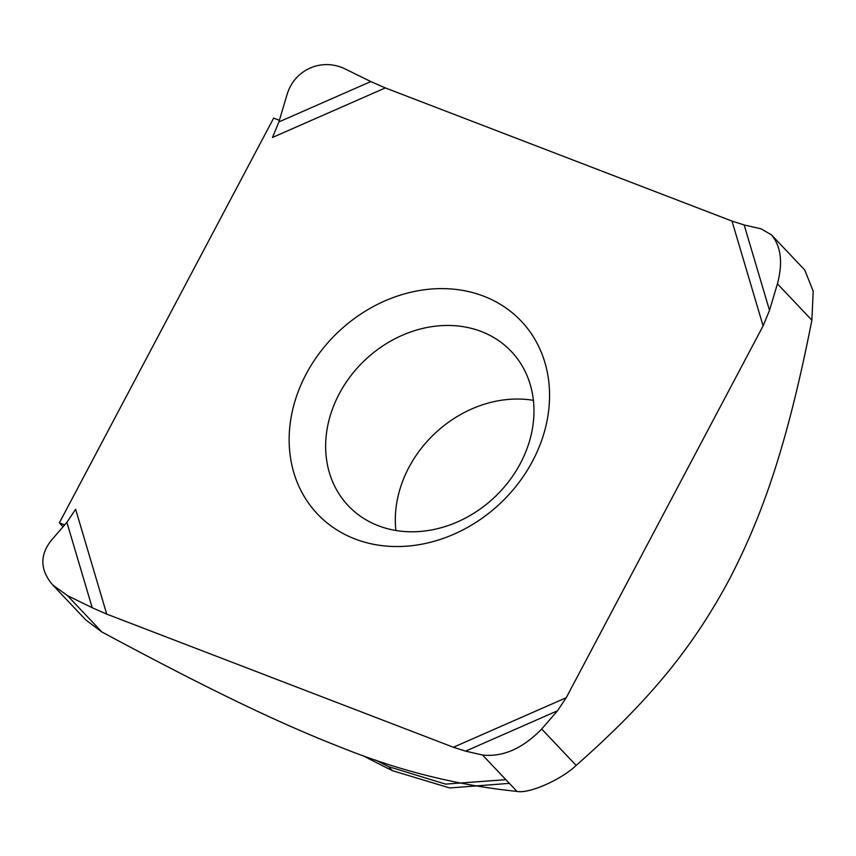 <?xml version="1.0" encoding="UTF-8"?>
<svg xmlns="http://www.w3.org/2000/svg" width="856" height="856" viewBox="0 0 856 856"><rect width="100%" height="100%" fill="white"/><g stroke="black" fill="none" stroke-linecap="round" stroke-linejoin="round"><path stroke-width="1.28" d="M533.395 400.341A112.232 94.342 -43.4 0 0 395.889 530.506M520.384 463.417A112.232 94.342 136.6 0 1 348.306 505.778A112.232 94.342 136.6 0 1 364.956 360.119A112.232 94.342 136.6 0 1 511.321 351.474A112.232 94.342 136.6 0 1 520.384 463.417M532.582 461.074A140.288 117.925 -43.4 0 0 418.434 290.687A140.288 117.925 -43.4 0 0 307.079 501.006A140.288 117.925 -43.4 0 0 532.582 461.074M278.906 121.927L286.824 95.369C293.983 69.475 322.188 57.095 345.995 69.389L370.809 81.566L278.906 121.927L272.486 137.463L385.318 87.922L731.998 221.083L763.103 325.901L566.233 697.715L453.402 747.256L106.722 614.105L75.628 509.277L66.886 522.353L92.213 607.739L106.722 614.105M279.388 120.3L273.663 118.096L59.364 522.845L64.681 524.899M92.213 607.739L67.399 595.562L52.73 584.98C40.146 570.235 39.59 555.448 51.093 540.596L66.886 522.353M482.527 755.013L516.981 791.404C528.869 793.994 561.065 779.859 576.152 765.425L541.698 729.034C522.545 748.593 502.825 757.25 482.527 755.013L465.578 751.151L557.491 710.79L566.233 697.715M516.981 791.404C457.939 785.327 400.448 771.106 344.497 748.743C283.518 725.021 217.906 694.302 101.853 631.963L67.399 595.562M52.73 584.98L85.974 620.097L101.853 631.963M777.43 283.807L811.884 320.197L813.2 291.2L804.758 270.025L771.513 234.908C781.057 246.432 783.026 262.728 777.43 283.807L769.512 310.364L744.174 224.968L761.123 228.841L771.513 234.908M811.884 320.197C787.424 444.243 763.038 514.477 729.098 579.876C694.28 644.343 653.47 697.223 576.152 765.425M385.318 87.922L370.809 81.566M744.174 224.968L731.998 221.083M763.103 325.901L769.512 310.364M557.491 710.79L541.698 729.034M453.402 747.256L465.578 751.151M509.363 783.358L449.764 787.959L392.433 770.678L388.624 766.655L445.569 784.117L505.875 779.677M392.433 770.678A317.983 64.254 27.9 0 1 362.634 755.495M388.624 766.655A308.631 62.36 27.9 0 1 375.431 759.989M63.066 526.761L59.364 522.845"/></g></svg>
